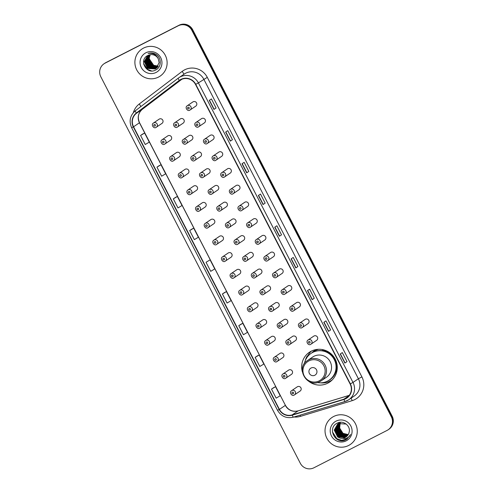 <?xml version="1.0" encoding="UTF-8"?>
<svg xmlns="http://www.w3.org/2000/svg" width="493" height="493" viewBox="0 0 493 493"><rect width="100%" height="100%" fill="white"/><g stroke="black" fill="none" stroke-linecap="round" stroke-linejoin="round"><path stroke-width="0.74" d="M308.821 381.372A18.013 17.693 -124.2 0 0 327.728 383.203A18.013 17.693 -124.2 0 0 329.589 382.1A18.013 17.693 -124.2 0 0 334.698 358.183A18.013 17.693 -124.2 0 0 311.212 351.195A18.013 17.693 -124.2 0 0 309.351 352.292A18.013 17.693 -124.2 0 0 302.369 371.87M311.447 351.071A18.013 17.693 -124.2 0 0 307.872 355.595M329.564 381.409A18.013 17.693 -124.2 0 0 331.499 380.602M167.996 135.76A2.551 2.502 -124.2 0 0 167.737 135.92L162.098 139.747A2.551 2.502 55.8 0 1 165.685 140.579A2.551 2.502 55.8 0 1 164.699 144.122L170.596 140.135A2.551 2.502 -124.2 0 0 171.324 136.752A2.551 2.502 -124.2 0 0 167.996 135.76M176.63 152.491A2.551 2.502 -124.2 0 0 176.371 152.645L170.732 156.478A2.551 2.502 55.8 0 1 174.319 157.31A2.551 2.502 55.8 0 1 173.333 160.847L179.23 156.866A2.551 2.502 -124.2 0 0 179.957 153.483A2.551 2.502 -124.2 0 0 176.63 152.491M187.605 173.752A2.551 2.502 -124.2 0 0 188.591 170.208A2.551 2.502 -124.2 0 0 185.004 169.376L179.366 173.203A2.551 2.502 55.8 0 1 182.952 174.035A2.551 2.502 55.8 0 1 181.966 177.579M193.903 185.947A2.551 2.502 -124.2 0 0 193.638 186.101L187.999 189.934A2.551 2.502 55.8 0 1 191.586 190.766A2.551 2.502 55.8 0 1 190.6 194.304L196.504 190.323A2.551 2.502 -124.2 0 0 197.225 186.939A2.551 2.502 -124.2 0 0 193.903 185.947M202.537 202.678A2.551 2.502 -124.2 0 0 202.272 202.833L196.633 206.659A2.551 2.502 55.8 0 1 200.22 207.498A2.551 2.502 55.8 0 1 199.234 211.035L205.137 207.048A2.551 2.502 -124.2 0 0 205.858 203.664A2.551 2.502 -124.2 0 0 202.537 202.678M211.17 219.403A2.551 2.502 -124.2 0 0 210.905 219.564L205.267 223.391A2.551 2.502 55.8 0 1 208.853 224.223A2.551 2.502 55.8 0 1 207.867 227.766L213.771 223.779A2.551 2.502 -124.2 0 0 214.492 220.396A2.551 2.502 -124.2 0 0 211.17 219.403M219.804 236.135A2.551 2.502 -124.2 0 0 219.539 236.289L213.9 240.116A2.551 2.502 55.8 0 1 217.487 240.954A2.551 2.502 55.8 0 1 216.501 244.491L222.405 240.51A2.551 2.502 -124.2 0 0 223.126 237.121A2.551 2.502 -124.2 0 0 219.804 236.135M230.773 257.389A2.551 2.502 -124.2 0 0 231.759 253.852A2.551 2.502 -124.2 0 0 228.173 253.02L222.534 256.847A2.551 2.502 55.8 0 1 226.121 257.679A2.551 2.502 55.8 0 1 225.135 261.222M237.071 269.591A2.551 2.502 -124.2 0 0 236.806 269.745L231.168 273.578A2.551 2.502 55.8 0 1 234.76 274.41A2.551 2.502 55.8 0 1 233.768 277.947L239.672 273.966A2.551 2.502 -124.2 0 0 240.393 270.583A2.551 2.502 -124.2 0 0 237.071 269.591M245.705 286.322A2.551 2.502 -124.2 0 0 245.44 286.476L239.808 290.303A2.551 2.502 55.8 0 1 243.394 291.135A2.551 2.502 55.8 0 1 242.408 294.678L248.306 290.691A2.551 2.502 -124.2 0 0 249.033 287.308A2.551 2.502 -124.2 0 0 245.705 286.322M256.68 307.577A2.551 2.502 -124.2 0 0 257.666 304.039A2.551 2.502 -124.2 0 0 254.08 303.201L248.441 307.034A2.551 2.502 55.8 0 1 252.028 307.866A2.551 2.502 55.8 0 1 251.042 311.403M265.314 324.308A2.551 2.502 -124.2 0 0 266.3 320.764A2.551 2.502 -124.2 0 0 262.714 319.932L257.075 323.759A2.551 2.502 55.8 0 1 260.661 324.597A2.551 2.502 55.8 0 1 259.675 328.135M271.606 336.503A2.551 2.502 -124.2 0 0 271.347 336.664L265.709 340.49A2.551 2.502 55.8 0 1 269.295 341.322A2.551 2.502 55.8 0 1 268.309 344.866L274.207 340.879A2.551 2.502 -124.2 0 0 274.934 337.495A2.551 2.502 -124.2 0 0 271.606 336.503M280.24 353.235A2.551 2.502 -124.2 0 0 279.981 353.389L274.342 357.215A2.551 2.502 55.8 0 1 277.929 358.054A2.551 2.502 55.8 0 1 276.943 361.591L282.846 357.61A2.551 2.502 -124.2 0 0 283.567 354.22A2.551 2.502 -124.2 0 0 280.24 353.235M288.88 369.96A2.551 2.502 -124.2 0 0 288.615 370.12L282.976 373.947A2.551 2.502 55.8 0 1 286.562 374.779A2.551 2.502 55.8 0 1 285.576 378.322L291.48 374.335A2.551 2.502 -124.2 0 0 292.201 370.952A2.551 2.502 -124.2 0 0 288.88 369.96M297.513 386.691A2.551 2.502 -124.2 0 0 297.248 386.845L291.609 390.678A2.551 2.502 55.8 0 1 295.196 391.51A2.551 2.502 55.8 0 1 294.21 395.047L300.114 391.066A2.551 2.502 -124.2 0 0 300.835 387.683A2.551 2.502 -124.2 0 0 297.513 386.691M161.704 123.564A2.551 2.502 -124.2 0 0 162.69 120.021A2.551 2.502 -124.2 0 0 159.097 119.189L153.465 123.016A2.551 2.502 55.8 0 1 157.051 123.854A2.551 2.502 55.8 0 1 156.065 127.391M191.549 140.03A2.551 2.502 -124.2 0 0 192.535 136.487A2.551 2.502 -124.2 0 0 188.948 135.655L183.31 139.482A2.551 2.502 55.8 0 1 186.896 140.32A2.551 2.502 55.8 0 1 185.91 143.857M197.841 152.226A2.551 2.502 -124.2 0 0 197.582 152.386L191.943 156.213A2.551 2.502 55.8 0 1 195.53 157.045A2.551 2.502 55.8 0 1 194.544 160.589L200.441 156.601A2.551 2.502 -124.2 0 0 201.169 153.218A2.551 2.502 -124.2 0 0 197.841 152.226M206.475 168.957A2.551 2.502 -124.2 0 0 206.216 169.111L200.577 172.938A2.551 2.502 55.8 0 1 204.164 173.776A2.551 2.502 55.8 0 1 203.178 177.314L209.075 173.333A2.551 2.502 -124.2 0 0 209.802 169.943A2.551 2.502 -124.2 0 0 206.475 168.957M215.108 185.688A2.551 2.502 -124.2 0 0 214.849 185.843L209.211 189.669A2.551 2.502 55.8 0 1 212.797 190.501A2.551 2.502 55.8 0 1 211.811 194.045L217.715 190.058A2.551 2.502 -124.2 0 0 218.436 186.674A2.551 2.502 -124.2 0 0 215.108 185.688M226.084 206.943A2.551 2.502 -124.2 0 0 227.07 203.406A2.551 2.502 -124.2 0 0 223.483 202.568L217.844 206.401A2.551 2.502 55.8 0 1 221.431 207.233A2.551 2.502 55.8 0 1 220.445 210.77M234.717 223.674A2.551 2.502 -124.2 0 0 235.703 220.131A2.551 2.502 -124.2 0 0 232.117 219.299L226.478 223.126A2.551 2.502 55.8 0 1 230.065 223.958A2.551 2.502 55.8 0 1 229.079 227.501M241.015 235.87A2.551 2.502 -124.2 0 0 240.75 236.024L235.112 239.857A2.551 2.502 55.8 0 1 238.698 240.689A2.551 2.502 55.8 0 1 237.712 244.226L243.616 240.245A2.551 2.502 -124.2 0 0 244.337 236.862A2.551 2.502 -124.2 0 0 241.015 235.87M249.649 252.601A2.551 2.502 -124.2 0 0 249.384 252.755L243.745 256.582A2.551 2.502 55.8 0 1 247.332 257.42A2.551 2.502 55.8 0 1 246.346 260.957L252.25 256.976A2.551 2.502 -124.2 0 0 252.971 253.587A2.551 2.502 -124.2 0 0 249.649 252.601M258.283 269.326A2.551 2.502 -124.2 0 0 258.018 269.486L252.379 273.313A2.551 2.502 55.8 0 1 255.966 274.145A2.551 2.502 55.8 0 1 254.98 277.688L260.883 273.701A2.551 2.502 -124.2 0 0 261.604 270.318A2.551 2.502 -124.2 0 0 258.283 269.326M269.252 290.587A2.551 2.502 -124.2 0 0 270.238 287.043A2.551 2.502 -124.2 0 0 266.651 286.211L261.013 290.038A2.551 2.502 55.8 0 1 264.605 290.876A2.551 2.502 55.8 0 1 263.619 294.413M275.55 302.782A2.551 2.502 -124.2 0 0 275.285 302.942L269.653 306.769A2.551 2.502 55.8 0 1 273.239 307.601A2.551 2.502 55.8 0 1 272.253 311.145L278.151 307.157A2.551 2.502 -124.2 0 0 278.878 303.774A2.551 2.502 -124.2 0 0 275.55 302.782M284.184 319.513A2.551 2.502 -124.2 0 0 283.925 319.667L278.286 323.5A2.551 2.502 55.8 0 1 281.873 324.332A2.551 2.502 55.8 0 1 280.887 327.87L286.784 323.889A2.551 2.502 -124.2 0 0 287.511 320.505A2.551 2.502 -124.2 0 0 284.184 319.513M292.817 336.244A2.551 2.502 -124.2 0 0 292.559 336.399L286.92 340.225A2.551 2.502 55.8 0 1 290.506 341.057A2.551 2.502 55.8 0 1 289.52 344.601L295.418 340.614A2.551 2.502 -124.2 0 0 296.145 337.23A2.551 2.502 -124.2 0 0 292.817 336.244M180.574 118.77A2.551 2.502 -124.2 0 0 180.309 118.924L174.676 122.757A2.551 2.502 55.8 0 1 178.263 123.589A2.551 2.502 55.8 0 1 177.277 127.126L183.174 123.145A2.551 2.502 -124.2 0 0 183.901 119.762A2.551 2.502 -124.2 0 0 180.574 118.77M244.959 202.148A2.551 2.502 -124.2 0 0 244.694 202.309L239.056 206.136A2.551 2.502 55.8 0 1 242.642 206.968A2.551 2.502 55.8 0 1 241.656 210.511L247.56 206.524A2.551 2.502 -124.2 0 0 248.281 203.141A2.551 2.502 -124.2 0 0 244.959 202.148M253.593 218.88A2.551 2.502 -124.2 0 0 253.328 219.034L247.689 222.861A2.551 2.502 55.8 0 1 251.276 223.699A2.551 2.502 55.8 0 1 250.29 227.236L256.194 223.255A2.551 2.502 -124.2 0 0 256.915 219.872A2.551 2.502 -124.2 0 0 253.593 218.88M210.419 135.236A2.551 2.502 -124.2 0 0 210.154 135.39L204.521 139.223A2.551 2.502 55.8 0 1 208.108 140.055A2.551 2.502 55.8 0 1 207.122 143.592L213.019 139.611A2.551 2.502 -124.2 0 0 213.746 136.228A2.551 2.502 -124.2 0 0 210.419 135.236M262.227 235.611A2.551 2.502 -124.2 0 0 261.962 235.765L256.323 239.592A2.551 2.502 55.8 0 1 259.91 240.424A2.551 2.502 55.8 0 1 258.924 243.967L264.827 239.98A2.551 2.502 -124.2 0 0 265.548 236.597A2.551 2.502 -124.2 0 0 262.227 235.611M201.785 118.511A2.551 2.502 -124.2 0 0 201.52 118.665L195.881 122.492A2.551 2.502 55.8 0 1 199.474 123.324A2.551 2.502 55.8 0 1 198.488 126.867L204.385 122.88A2.551 2.502 -124.2 0 0 205.106 119.497A2.551 2.502 -124.2 0 0 201.785 118.511M238.661 189.953A2.551 2.502 -124.2 0 0 239.647 186.409A2.551 2.502 -124.2 0 0 236.061 185.578L230.422 189.404A2.551 2.502 55.8 0 1 234.009 190.243A2.551 2.502 55.8 0 1 233.023 193.78M219.052 151.967A2.551 2.502 -124.2 0 0 218.793 152.121L213.155 155.948A2.551 2.502 55.8 0 1 216.741 156.78A2.551 2.502 55.8 0 1 215.755 160.324L221.653 156.336A2.551 2.502 -124.2 0 0 222.38 152.953A2.551 2.502 -124.2 0 0 219.052 151.967M227.686 168.692A2.551 2.502 -124.2 0 0 227.427 168.852L221.788 172.679A2.551 2.502 55.8 0 1 225.375 173.511A2.551 2.502 55.8 0 1 224.389 177.049L230.286 173.068A2.551 2.502 -124.2 0 0 231.014 169.684A2.551 2.502 -124.2 0 0 227.686 168.692M270.86 252.336A2.551 2.502 -124.2 0 0 270.595 252.49L264.957 256.323A2.551 2.502 55.8 0 1 268.543 257.155A2.551 2.502 55.8 0 1 267.557 260.692L273.461 256.711A2.551 2.502 -124.2 0 0 274.182 253.328A2.551 2.502 -124.2 0 0 270.86 252.336M281.83 273.597A2.551 2.502 -124.2 0 0 282.816 270.053A2.551 2.502 -124.2 0 0 279.229 269.221L273.59 273.048A2.551 2.502 55.8 0 1 277.177 273.88A2.551 2.502 55.8 0 1 276.191 277.423M290.463 290.322A2.551 2.502 -124.2 0 0 291.449 286.784A2.551 2.502 -124.2 0 0 287.863 285.952L282.224 289.779A2.551 2.502 55.8 0 1 285.817 290.611A2.551 2.502 55.8 0 1 284.825 294.148M299.097 307.053A2.551 2.502 -124.2 0 0 300.089 303.509A2.551 2.502 -124.2 0 0 296.496 302.677L290.864 306.504A2.551 2.502 55.8 0 1 294.45 307.342A2.551 2.502 55.8 0 1 293.464 310.88M305.395 319.248A2.551 2.502 -124.2 0 0 305.13 319.409L299.498 323.235A2.551 2.502 55.8 0 1 303.084 324.067A2.551 2.502 55.8 0 1 302.098 327.611L307.996 323.624A2.551 2.502 -124.2 0 0 308.723 320.24A2.551 2.502 -124.2 0 0 305.395 319.248M316.37 340.509A2.551 2.502 -124.2 0 0 317.356 336.972A2.551 2.502 -124.2 0 0 313.77 336.134L308.131 339.96A2.551 2.502 55.8 0 1 311.718 340.799A2.551 2.502 55.8 0 1 310.732 344.336M195.487 106.309A2.551 2.502 -124.2 0 0 196.473 102.772A2.551 2.502 -124.2 0 0 192.886 101.934L187.248 105.761A2.551 2.502 55.8 0 1 190.834 106.599A2.551 2.502 55.8 0 1 189.848 110.136M311.668 352.988A16.485 16.195 55.8 0 1 316.703 349.457M315.187 350.233A16.485 16.195 -124.2 0 0 313.566 351.7M388.139 429.791L388.977 429.224A10.199 10.014 -124.2 0 0 392.175 416.228L192.683 29.722A10.199 10.014 -124.2 0 0 179.082 25.217L105.915 62.586A10.199 10.014 -124.2 0 0 104.861 63.209L104.442 63.492A10.199 10.014 -124.2 0 1 105.496 62.87A10.199 10.014 -124.2 0 0 104.442 63.492L104.023 63.776A10.199 10.014 -124.2 0 0 100.825 76.772L300.317 463.278A10.199 10.014 -124.2 0 0 313.918 467.783L387.085 430.414A10.199 10.014 -124.2 0 0 391.331 416.801L191.839 30.295A10.199 10.014 -124.2 0 0 178.238 25.79L105.071 63.153A10.199 10.014 -124.2 0 0 104.023 63.776M178.238 25.79L105.496 62.87L178.663 25.507A10.199 10.014 -124.2 0 1 192.258 30.005A10.199 10.014 -124.2 0 0 178.663 25.507L179.082 25.217M391.331 416.801L391.75 416.517L192.258 30.005L391.75 416.517A10.199 10.014 -124.2 0 1 388.558 429.508A10.199 10.014 -124.2 0 0 391.75 416.517L392.175 416.228M143.525 48.098A16.312 16.029 -124.2 0 0 137.214 70.752A16.312 16.029 -124.2 0 0 160.176 76.088A16.312 16.029 -124.2 0 0 164.804 54.427A16.312 16.029 -124.2 0 0 141.842 49.097A16.312 16.029 -124.2 0 0 137.214 70.752A16.312 16.029 -124.2 0 0 160.176 76.088A16.312 16.029 -124.2 0 0 164.804 54.427A16.312 16.029 -124.2 0 0 143.525 48.098M333.669 416.486A16.312 16.029 -124.2 0 0 327.358 439.146A16.312 16.029 -124.2 0 0 350.313 444.476A16.312 16.029 -124.2 0 0 354.942 422.821A16.312 16.029 -124.2 0 0 331.986 417.485A16.312 16.029 -124.2 0 0 327.358 439.146A16.312 16.029 -124.2 0 0 350.313 444.476A16.312 16.029 -124.2 0 0 354.942 422.821A16.312 16.029 -124.2 0 0 333.669 416.486M181.005 79.644A10.877 10.686 55.8 0 1 195.511 84.445L350.116 383.985A10.877 10.686 55.8 0 1 343.855 399.207L292.195 414.89A10.877 10.686 55.8 0 1 279.42 409.393L133.554 126.781A10.877 10.686 55.8 0 1 136.506 113.248L179.427 80.63A10.877 10.686 55.8 0 1 181.005 79.644M180.882 79.398A11.148 10.951 -124.2 0 0 179.267 80.414L136.345 113.033A11.148 10.951 -124.2 0 0 133.313 126.904L279.18 409.517A11.148 10.951 -124.2 0 0 292.281 415.149L343.941 399.466A11.148 10.951 -124.2 0 0 350.357 383.868L195.746 84.321A11.148 10.951 -124.2 0 0 180.882 79.398M346.986 361.64L344.878 363.07L346.986 361.64L342.315 352.581L340.207 354.011L344.878 363.07M330.624 329.934L328.517 331.364L330.624 329.934L325.947 320.875L323.839 322.305L328.517 331.364M314.257 298.228L312.149 299.658L314.257 298.228L309.586 289.169L307.478 290.599L312.149 299.658M297.895 266.522L295.788 267.952L297.895 266.522L293.218 257.463L291.11 258.893L295.788 267.952M216.07 107.992L213.962 109.421L216.07 107.992L211.398 98.933L209.291 100.362L213.962 109.421M232.437 139.698L230.33 141.127L232.437 139.698L227.76 130.639L225.652 132.069L230.33 141.127M248.799 171.404L246.691 172.833L248.799 171.404L244.127 162.345L242.02 163.775L246.691 172.833M265.166 203.11L263.059 204.54L265.166 203.11L260.489 194.051L258.381 195.481L263.059 204.54M281.528 234.816L279.42 236.246L281.528 234.816L276.856 225.757L274.749 227.187L279.42 236.246M240.88 324.258L238.772 325.682L243.443 334.741L247.486 332.337L242.809 323.279L240.855 324.265M257.241 355.964L255.134 357.388L259.811 366.447L263.847 364.044L259.17 354.985L257.223 355.971M273.609 387.671L271.501 389.094L276.172 398.153L280.215 395.75L275.538 386.691L273.584 387.677M191.783 229.14L189.676 230.57L194.353 239.629L198.389 237.225L193.712 228.167L191.765 229.153M175.422 197.434L173.314 198.864L177.985 207.923L182.028 205.519L177.351 196.46L175.397 197.446M159.054 165.728L156.947 167.158L161.624 176.217L165.66 173.813L160.983 164.754L159.036 165.74M142.693 134.022L140.585 135.452L145.256 144.511L149.299 142.107L144.622 133.048L142.668 134.034M224.512 292.552L222.405 293.976L227.082 303.035L231.118 300.638L226.441 291.579L224.494 292.565M206.043 262.276L210.714 271.329L214.757 268.931L210.08 259.873L206.043 262.276L210.08 259.873M279.469 235.87L274.928 227.063M263.102 204.164L258.56 195.357M246.74 172.458L242.199 163.651M230.373 140.751L225.831 131.945M214.011 109.045L209.47 100.245M295.831 267.576L291.289 258.77M312.198 299.282L307.657 290.476M328.56 330.988L324.018 322.182M344.927 362.694L340.386 353.888M189.676 230.57L193.712 228.167M173.314 198.864L177.351 196.46M156.947 167.158L160.983 164.754M140.585 135.452L144.622 133.048M222.405 293.976L226.441 291.579M238.772 325.682L242.809 323.279M255.134 357.388L259.17 354.985M271.501 389.094L275.538 386.691M158.013 66.407L152.436 65.249L149.003 58.365L150.137 54.698M158.056 66.333L152.565 65.162L149.132 58.279L150.223 54.686M157.822 66.691L151.912 65.606L148.473 58.722L149.804 54.766M157.871 66.623L152.041 65.52L148.603 58.636L149.884 54.748M157.618 66.962L151.382 65.963L147.949 59.08L149.478 54.846M157.668 66.9L151.511 65.877L148.079 58.994L149.558 54.822M157.409 67.221L150.858 66.327L147.419 59.437L149.157 54.939M157.464 67.159L150.987 66.235L147.549 59.351L149.237 54.914M157.193 67.467L150.328 66.684L146.896 59.795L148.843 55.043M157.249 67.405L150.457 66.592L147.025 59.708L148.923 55.019M156.965 67.701L149.804 67.042L146.366 60.152L148.541 55.161M157.02 67.64L149.934 66.949L146.495 60.066L148.615 55.13M156.731 67.917L149.274 67.399L145.842 60.51L148.251 55.29M156.786 67.861L149.404 67.307L145.971 60.423L148.319 55.259M156.484 68.126L148.744 67.757L145.312 60.867L147.968 55.426M156.546 68.077L148.88 67.664L145.441 60.781L148.036 55.395C138.225 59.61 146.415 75.09 155.387 70.129C162.049 67.405 161.796 56.824 155.153 53.879C152.836 52.813 150.488 52.671 148.103 53.447C152.861 52.782 156.244 54.563 158.259 58.803A7.685 7.549 -124.2 0 0 148.011 55.407M156.232 68.324L148.22 68.114L144.788 61.224L147.746 55.536M156.299 68.274L148.35 68.022L144.917 61.138L147.795 55.512M158.259 58.803L159.165 62.642L155.973 68.509L155.19 68.971L147.69 68.472L144.258 61.588L147.604 55.617M156.041 68.459L155.32 68.878L147.826 68.379L144.387 61.496L147.641 55.592M158.191 66.105L153.699 65.329L149.12 58.642M153.699 65.329A7.685 7.549 -124.2 0 0 158.21 66.074M145.928 52.745A11.08 10.889 -124.2 0 0 141.312 67.541A11.08 10.889 -124.2 0 0 156.09 72.434A11.08 10.889 -124.2 0 0 160.706 57.638A11.08 10.889 -124.2 0 0 145.928 52.745M151.406 70.875L147.61 69.396L143.574 63.56M150.735 70.807L147.543 69.439L143.709 64.337M314.805 375.259A4.08 4.006 -124.2 0 0 316.506 369.812A4.08 4.006 -124.2 0 0 311.065 368.012A4.08 4.006 -124.2 0 0 309.37 373.454A4.08 4.006 -124.2 0 0 314.805 375.259M320.031 381.496A12.239 12.017 -124.2 0 0 321.294 380.75L326.341 377.318A12.239 12.017 -124.2 0 0 329.817 361.073A12.239 12.017 -124.2 0 0 312.599 357.074L307.546 360.506C294.987 368.092 307.324 388.86 320.019 381.508L321.294 380.75A12.239 12.017 -124.2 0 0 324.764 364.506A12.239 12.017 -124.2 0 0 307.546 360.506M317.239 382.513A16.146 15.856 -124.2 0 0 333.755 358.688A16.146 15.856 -124.2 0 0 304.415 363.618M329.17 380.128L329.386 379.98A16.146 15.856 -124.2 0 0 333.964 358.547A16.146 15.856 -124.2 0 0 311.243 353.265L311.034 353.413M318.527 349.297A16.146 15.856 -124.2 0 0 312.661 352.409M316.937 349.426A16.146 15.856 -124.2 0 0 316.303 349.833L313.986 351.41M332.085 379.992L332.227 379.9A17.674 17.36 55.8 0 1 332.085 379.992A17.674 17.36 55.8 0 1 330.261 381.077A17.674 17.36 55.8 0 1 320.364 382.821M305.272 360.605A17.674 17.36 55.8 0 1 307.201 356.057L308.045 355.484L308.23 355.847M322.736 349.642L322.545 350.307A16.3 16.01 -124.2 0 1 326.526 381.57M306.486 358.503L307.201 356.057M348.003 434.949L342.333 433.803L338.925 426.901L340.25 422.957M348.064 434.857L342.499 433.692L339.092 426.79L340.361 422.932M347.75 435.307L341.667 434.259L338.253 427.357L339.837 423.062M347.811 435.22L341.834 434.148L338.42 427.246L339.936 423.037M347.485 435.639L340.996 434.715L337.588 427.813L339.43 423.191M347.553 435.559L341.162 434.598L337.754 427.696L339.529 423.154M347.201 435.954L340.33 435.165L336.916 428.269L339.042 423.333M347.275 435.88L340.497 435.054L337.083 428.152L339.135 423.296M346.906 436.243L339.659 435.621L336.244 428.719L338.666 423.499M346.98 436.176L339.825 435.51L336.411 428.608L338.759 423.456M346.597 436.521L338.987 436.077L335.579 429.175L338.297 423.678M346.678 436.453L339.159 435.966L335.745 429.064L338.389 423.635M346.283 436.773L338.321 436.533L334.907 429.631L337.945 423.881M338.278 423.647L339.079 423.167M346.363 436.712L338.488 436.416L335.074 429.514L338.032 423.826M340.053 438.061A7.685 7.549 -124.2 0 0 349.062 432.503C351.17 426.137 343.393 419.931 337.545 423.019C326.693 427.604 335.172 444.877 345.396 440.015L346.943 439.158L350.566 434.567C349.401 436.564 347.725 437.901 345.544 438.591L340.053 438.061L337.65 436.983L334.242 430.081L337.606 424.097L338.414 423.623L346.203 424.048M346.031 436.952L345.291 437.39L337.816 436.872L334.408 429.97L337.693 424.042M337.606 424.097L338.58 423.505M348.237 434.573L343.005 433.353L339.677 428.072A7.685 7.549 -124.2 0 0 348.292 434.475M339.677 428.072L340.145 423.277M336.066 421.133A11.08 10.889 -124.2 0 0 331.45 435.935A11.08 10.889 -124.2 0 0 346.228 440.828A11.08 10.889 -124.2 0 0 350.85 426.026A11.08 10.889 -124.2 0 0 336.066 421.133M346.943 439.158L344.804 440.224M347.269 438.924L341.631 440.329L336.793 438.671L332.43 431.843M105.915 62.586L105.071 63.153M192.683 29.722L191.839 30.295M133.363 112.62A16.996 16.694 55.8 0 1 139.242 104.005L182.163 71.393A16.996 16.694 55.8 0 1 207.294 77.346L361.899 376.886L358.399 378.766L203.794 79.219A13.594 13.354 -124.2 0 0 184.259 74.049L178.86 77.715A13.594 13.354 55.8 0 1 198.396 82.886L195.746 84.321M361.899 376.886A16.996 16.694 55.8 0 1 352.119 400.667L300.459 416.357A16.996 16.694 55.8 0 1 294.025 416.992M354.14 396.089A13.594 13.354 -124.2 0 0 358.399 378.766L353 382.426A13.594 13.354 55.8 0 1 345.18 401.456A3.402 0.61 73.1 0 1 345.149 401.468L348.742 399.755L354.14 396.089M136.345 113.033A3.402 0.635 52.8 0 1 135.365 110.74A3.402 0.635 52.8 0 0 135.365 110.74L178.287 78.122A13.594 13.354 55.8 0 1 178.86 77.715L178.287 78.122A3.402 0.635 52.8 0 0 178.287 78.122A3.402 0.635 52.8 0 0 179.267 80.414M178.281 78.128L135.372 110.734C130.041 115.436 128.796 121.087 131.631 127.693L133.313 126.904M279.18 409.517L277.504 410.305C281.232 416.437 286.562 418.717 293.489 417.152A3.402 0.61 73.1 0 0 293.52 417.14L345.112 401.475M292.281 415.149A3.402 0.61 73.1 0 0 293.489 417.152L345.149 401.468A3.402 0.61 73.1 0 1 343.941 399.466M350.357 383.868L353 382.426L198.396 82.886L207.294 77.346M139.242 104.005A3.402 0.635 -127.2 0 1 140.782 106.624M182.163 71.393A3.402 0.635 -127.2 0 1 183.735 74.406M300.04 415.168A3.402 0.61 -106.9 0 1 300.459 416.357M351.065 398.178A3.402 0.61 -106.9 0 1 352.119 400.667M279.42 409.393L285.324 405.388A10.877 10.686 -124.2 0 0 298.099 410.885L349.297 395.343M292.195 414.89L298.099 410.885A6.119 1.097 -106.9 0 1 298.154 410.86A6.119 1.097 -106.9 0 1 298.216 410.848M343.855 399.207L349.026 395.7M179.427 80.63L180.352 80.002M136.506 113.248L142.409 109.243A10.877 10.686 -124.2 0 0 139.457 122.775L285.404 405.314C288.46 410.268 292.706 412.111 298.154 410.86L349.309 395.324M142.415 109.236L181.886 79.244L142.409 109.243A6.119 1.146 -127.2 0 1 142.415 109.236A6.119 1.146 -127.2 0 1 142.409 109.243C138.237 112.879 137.282 117.365 139.537 122.702L285.404 405.314M133.554 126.781L139.537 122.702M279.457 236.215L274.786 227.162M263.096 204.509L258.424 195.456M246.728 172.803L242.057 163.75M230.367 141.097L225.695 132.044M213.999 109.391L209.328 100.338M295.825 267.921L291.153 258.868M312.186 299.627L307.515 290.574M328.554 331.333L323.883 322.274M344.915 363.039L340.244 353.98M319.199 380.867A11.24 11.043 -124.2 0 0 323.883 365.855A11.24 11.043 -124.2 0 0 308.895 360.894A11.24 11.043 -124.2 0 0 304.212 375.9A11.24 11.043 -124.2 0 0 319.199 380.867M338.882 422.544A11.08 10.889 -124.2 0 0 338.703 423.444M338.648 423.881A11.08 10.889 -124.2 0 0 338.605 424.362M338.592 424.578A11.08 10.889 -124.2 0 0 338.586 425.49M338.605 425.915A11.08 10.889 -124.2 0 0 338.931 427.906M339.301 429.058A11.08 10.889 -124.2 0 0 342.838 433.908M343.75 434.561A11.08 10.889 -124.2 0 0 345.353 435.411M345.704 435.553A11.08 10.889 -124.2 0 0 346.45 435.818M346.622 435.867A11.08 10.889 -124.2 0 0 347.004 435.972M349.272 436.305A11.08 10.889 -124.2 0 0 349.691 436.311L349.284 436.293M188.03 107.295A0.85 0.832 -124.2 0 0 187.673 108.429A0.85 0.832 -124.2 0 0 188.807 108.805A0.85 0.832 -124.2 0 0 189.164 107.671A0.85 0.832 -124.2 0 0 188.03 107.295M196.664 124.026A0.85 0.832 -124.2 0 0 196.306 125.16A0.85 0.832 -124.2 0 0 197.44 125.536A0.85 0.832 -124.2 0 0 197.798 124.402A0.85 0.832 -124.2 0 0 196.664 124.026M205.298 140.751A0.85 0.832 -124.2 0 0 204.946 141.885A0.85 0.832 -124.2 0 0 206.074 142.261A0.85 0.832 -124.2 0 0 206.431 141.127A0.85 0.832 -124.2 0 0 205.298 140.751M213.931 157.483A0.85 0.832 -124.2 0 0 213.58 158.617A0.85 0.832 -124.2 0 0 214.714 158.992A0.85 0.832 -124.2 0 0 215.065 157.859A0.85 0.832 -124.2 0 0 213.931 157.483M222.565 174.214A0.85 0.832 -124.2 0 0 222.214 175.348A0.85 0.832 -124.2 0 0 223.347 175.724A0.85 0.832 -124.2 0 0 223.699 174.584A0.85 0.832 -124.2 0 0 222.565 174.214M231.199 190.939A0.85 0.832 -124.2 0 0 230.847 192.073A0.85 0.832 -124.2 0 0 231.981 192.449A0.85 0.832 -124.2 0 0 232.332 191.315A0.85 0.832 -124.2 0 0 231.199 190.939M239.832 207.67A0.85 0.832 -124.2 0 0 239.481 208.804A0.85 0.832 -124.2 0 0 240.615 209.18A0.85 0.832 -124.2 0 0 240.966 208.046A0.85 0.832 -124.2 0 0 239.832 207.67M248.466 224.395A0.85 0.832 -124.2 0 0 248.115 225.529A0.85 0.832 -124.2 0 0 249.248 225.905A0.85 0.832 -124.2 0 0 249.6 224.771A0.85 0.832 -124.2 0 0 248.466 224.395M257.106 241.126A0.85 0.832 -124.2 0 0 256.748 242.26A0.85 0.832 -124.2 0 0 257.882 242.636A0.85 0.832 -124.2 0 0 258.233 241.502A0.85 0.832 -124.2 0 0 257.106 241.126M265.739 257.851A0.85 0.832 -124.2 0 0 265.382 258.985A0.85 0.832 -124.2 0 0 266.516 259.361A0.85 0.832 -124.2 0 0 266.873 258.227A0.85 0.832 -124.2 0 0 265.739 257.851M274.373 274.583A0.85 0.832 -124.2 0 0 274.016 275.716A0.85 0.832 -124.2 0 0 275.149 276.092A0.85 0.832 -124.2 0 0 275.507 274.958A0.85 0.832 -124.2 0 0 274.373 274.583M283.007 291.308A0.85 0.832 -124.2 0 0 282.649 292.448A0.85 0.832 -124.2 0 0 283.783 292.817A0.85 0.832 -124.2 0 0 284.141 291.683A0.85 0.832 -124.2 0 0 283.007 291.308M291.64 308.039A0.85 0.832 -124.2 0 0 291.283 309.173A0.85 0.832 -124.2 0 0 292.417 309.549A0.85 0.832 -124.2 0 0 292.774 308.415A0.85 0.832 -124.2 0 0 291.64 308.039M300.274 324.77A0.85 0.832 -124.2 0 0 299.923 325.904A0.85 0.832 -124.2 0 0 301.05 326.28A0.85 0.832 -124.2 0 0 301.408 325.146A0.85 0.832 -124.2 0 0 300.274 324.77M308.908 341.495A0.85 0.832 -124.2 0 0 308.556 342.629A0.85 0.832 -124.2 0 0 309.69 343.005A0.85 0.832 -124.2 0 0 310.042 341.871A0.85 0.832 -124.2 0 0 308.908 341.495M176.229 125.795A0.85 0.832 -124.2 0 0 176.586 124.661A0.85 0.832 -124.2 0 0 175.453 124.285A0.85 0.832 -124.2 0 0 175.101 125.425A0.85 0.832 -124.2 0 0 176.229 125.795M184.863 142.526A0.85 0.832 -124.2 0 0 185.22 141.392A0.85 0.832 -124.2 0 0 184.086 141.016A0.85 0.832 -124.2 0 0 183.735 142.15A0.85 0.832 -124.2 0 0 184.863 142.526M193.502 159.257A0.85 0.832 -124.2 0 0 193.854 158.117A0.85 0.832 -124.2 0 0 192.72 157.748A0.85 0.832 -124.2 0 0 192.369 158.882A0.85 0.832 -124.2 0 0 193.502 159.257M202.136 175.983A0.85 0.832 -124.2 0 0 202.487 174.849A0.85 0.832 -124.2 0 0 201.354 174.473A0.85 0.832 -124.2 0 0 201.002 175.607A0.85 0.832 -124.2 0 0 202.136 175.983M210.77 192.714A0.85 0.832 -124.2 0 0 211.121 191.58A0.85 0.832 -124.2 0 0 209.987 191.204A0.85 0.832 -124.2 0 0 209.636 192.338A0.85 0.832 -124.2 0 0 210.77 192.714M219.403 209.439A0.85 0.832 -124.2 0 0 219.755 208.305A0.85 0.832 -124.2 0 0 218.621 207.929A0.85 0.832 -124.2 0 0 218.27 209.063A0.85 0.832 -124.2 0 0 219.403 209.439M228.037 226.17A0.85 0.832 -124.2 0 0 228.388 225.036A0.85 0.832 -124.2 0 0 227.255 224.66A0.85 0.832 -124.2 0 0 226.903 225.794A0.85 0.832 -124.2 0 0 228.037 226.17M236.671 242.895A0.85 0.832 -124.2 0 0 237.022 241.761A0.85 0.832 -124.2 0 0 235.894 241.385A0.85 0.832 -124.2 0 0 235.537 242.525A0.85 0.832 -124.2 0 0 236.671 242.895M245.304 259.626A0.85 0.832 -124.2 0 0 245.662 258.492A0.85 0.832 -124.2 0 0 244.528 258.116A0.85 0.832 -124.2 0 0 244.171 259.25A0.85 0.832 -124.2 0 0 245.304 259.626M253.938 276.357A0.85 0.832 -124.2 0 0 254.296 275.217A0.85 0.832 -124.2 0 0 253.162 274.847A0.85 0.832 -124.2 0 0 252.804 275.981A0.85 0.832 -124.2 0 0 253.938 276.357M262.572 293.082A0.85 0.832 -124.2 0 0 262.929 291.948A0.85 0.832 -124.2 0 0 261.795 291.573A0.85 0.832 -124.2 0 0 261.438 292.706A0.85 0.832 -124.2 0 0 262.572 293.082M271.205 309.814A0.85 0.832 -124.2 0 0 271.563 308.68A0.85 0.832 -124.2 0 0 270.429 308.304A0.85 0.832 -124.2 0 0 270.078 309.438A0.85 0.832 -124.2 0 0 271.205 309.814M279.845 326.539A0.85 0.832 -124.2 0 0 280.197 325.405A0.85 0.832 -124.2 0 0 279.063 325.029A0.85 0.832 -124.2 0 0 278.711 326.163A0.85 0.832 -124.2 0 0 279.845 326.539M288.479 343.27A0.85 0.832 -124.2 0 0 288.83 342.136A0.85 0.832 -124.2 0 0 287.696 341.76A0.85 0.832 -124.2 0 0 287.345 342.894A0.85 0.832 -124.2 0 0 288.479 343.27M155.018 126.06A0.85 0.832 -124.2 0 0 155.375 124.926A0.85 0.832 -124.2 0 0 154.241 124.55A0.85 0.832 -124.2 0 0 153.89 125.684A0.85 0.832 -124.2 0 0 155.018 126.06M163.658 142.791A0.85 0.832 -124.2 0 0 164.009 141.657A0.85 0.832 -124.2 0 0 162.875 141.281A0.85 0.832 -124.2 0 0 162.524 142.415A0.85 0.832 -124.2 0 0 163.658 142.791M172.291 159.516A0.85 0.832 -124.2 0 0 172.642 158.382A0.85 0.832 -124.2 0 0 171.509 158.006A0.85 0.832 -124.2 0 0 171.157 159.14A0.85 0.832 -124.2 0 0 172.291 159.516M180.925 176.248A0.85 0.832 -124.2 0 0 181.276 175.114A0.85 0.832 -124.2 0 0 180.142 174.738A0.85 0.832 -124.2 0 0 179.791 175.872A0.85 0.832 -124.2 0 0 180.925 176.248M189.559 192.973A0.85 0.832 -124.2 0 0 189.91 191.839A0.85 0.832 -124.2 0 0 188.776 191.463A0.85 0.832 -124.2 0 0 188.425 192.603A0.85 0.832 -124.2 0 0 189.559 192.973M198.192 209.704A0.85 0.832 -124.2 0 0 198.543 208.57A0.85 0.832 -124.2 0 0 197.41 208.194A0.85 0.832 -124.2 0 0 197.058 209.328A0.85 0.832 -124.2 0 0 198.192 209.704M206.826 226.435A0.85 0.832 -124.2 0 0 207.177 225.295A0.85 0.832 -124.2 0 0 206.049 224.925A0.85 0.832 -124.2 0 0 205.692 226.059A0.85 0.832 -124.2 0 0 206.826 226.435M215.459 243.16A0.85 0.832 -124.2 0 0 215.817 242.026A0.85 0.832 -124.2 0 0 214.683 241.65A0.85 0.832 -124.2 0 0 214.326 242.784A0.85 0.832 -124.2 0 0 215.459 243.16M224.093 259.891A0.85 0.832 -124.2 0 0 224.451 258.757A0.85 0.832 -124.2 0 0 223.317 258.381A0.85 0.832 -124.2 0 0 222.959 259.515A0.85 0.832 -124.2 0 0 224.093 259.891M232.727 276.616A0.85 0.832 -124.2 0 0 233.084 275.482A0.85 0.832 -124.2 0 0 231.95 275.106A0.85 0.832 -124.2 0 0 231.593 276.24A0.85 0.832 -124.2 0 0 232.727 276.616M241.36 293.347A0.85 0.832 -124.2 0 0 241.718 292.213A0.85 0.832 -124.2 0 0 240.584 291.838A0.85 0.832 -124.2 0 0 240.227 292.971A0.85 0.832 -124.2 0 0 241.36 293.347M249.994 310.072A0.85 0.832 -124.2 0 0 250.352 308.938A0.85 0.832 -124.2 0 0 249.218 308.563A0.85 0.832 -124.2 0 0 248.866 309.703A0.85 0.832 -124.2 0 0 249.994 310.072M258.634 326.804A0.85 0.832 -124.2 0 0 258.985 325.67A0.85 0.832 -124.2 0 0 257.851 325.294A0.85 0.832 -124.2 0 0 257.5 326.428A0.85 0.832 -124.2 0 0 258.634 326.804M267.268 343.535A0.85 0.832 -124.2 0 0 267.619 342.395A0.85 0.832 -124.2 0 0 266.485 342.025A0.85 0.832 -124.2 0 0 266.134 343.159A0.85 0.832 -124.2 0 0 267.268 343.535M275.901 360.26A0.85 0.832 -124.2 0 0 276.253 359.126A0.85 0.832 -124.2 0 0 275.119 358.75A0.85 0.832 -124.2 0 0 274.767 359.884A0.85 0.832 -124.2 0 0 275.901 360.26M284.535 376.991A0.85 0.832 -124.2 0 0 284.886 375.857A0.85 0.832 -124.2 0 0 283.752 375.481A0.85 0.832 -124.2 0 0 283.401 376.615A0.85 0.832 -124.2 0 0 284.535 376.991M293.169 393.716A0.85 0.832 -124.2 0 0 293.52 392.582A0.85 0.832 -124.2 0 0 292.386 392.206A0.85 0.832 -124.2 0 0 292.035 393.34A0.85 0.832 -124.2 0 0 293.169 393.716M131.631 127.693L277.504 410.305M338.894 422.544L338.734 423.339M338.666 423.851L338.623 424.325M338.611 424.541L338.605 425.428M338.623 425.841L338.925 427.758M339.252 428.842L343.017 434.006M343.874 434.604L345.42 435.418M345.759 435.553L346.487 435.812M346.659 435.861L347.035 435.966M187.248 105.761C184.388 107.369 187.741 111.88 189.842 110.142L195.752 106.155M195.881 122.492C193.022 124.1 196.374 128.605 198.482 126.867M204.521 139.223C201.655 140.825 205.008 145.336 207.115 143.599M213.155 155.948C210.289 157.557 213.642 162.061 215.749 160.33M221.788 172.679C218.923 174.282 222.275 178.793 224.383 177.055M230.422 189.404C227.556 191.013 230.915 195.518 233.016 193.786L238.92 189.799M239.056 206.136C236.19 207.738 239.549 212.249 241.65 210.511M247.689 222.861C244.83 224.469 248.182 228.98 250.284 227.242M256.323 239.592C253.464 241.2 256.816 245.705 258.917 243.967M264.957 256.323C262.097 257.925 265.45 262.436 267.551 260.698M273.59 273.048C270.731 274.656 274.083 279.161 276.185 277.423L282.095 273.436M282.224 289.779C279.365 291.381 282.717 295.892 284.818 294.155L290.728 290.167M290.864 306.504C287.998 308.113 291.351 312.617 293.458 310.886L299.362 306.899M299.498 323.235C296.632 324.838 299.984 329.349 302.092 327.611M308.131 339.96C305.266 341.569 308.618 346.08 310.726 344.342L316.629 340.355M174.676 122.757C171.81 124.359 175.163 128.87 177.27 127.132M191.808 139.876L185.904 143.864C183.797 145.595 180.444 141.09 183.31 139.482M191.943 156.213C189.078 157.815 192.43 162.326 194.538 160.589M200.577 172.938C197.711 174.547 201.07 179.058 203.171 177.32M209.211 189.669C206.345 191.278 209.704 195.783 211.805 194.045M226.349 206.789L220.439 210.776C218.337 212.514 214.979 208.003 217.844 206.401M234.982 223.514L229.072 227.501C226.971 229.239 223.619 224.734 226.478 223.126M235.112 239.857C232.252 241.459 235.605 245.97 237.706 244.232M243.745 256.582C240.886 258.19 244.238 262.695 246.34 260.963M252.379 273.313C249.52 274.915 252.872 279.426 254.973 277.688M269.517 290.432L263.613 294.42C261.506 296.157 258.153 291.646 261.013 290.038M269.653 306.769C266.787 308.378 270.139 312.882 272.247 311.145M278.286 323.5C275.421 325.103 278.773 329.614 280.881 327.876M286.92 340.225C284.054 341.834 287.407 346.339 289.514 344.601M161.963 123.41L156.059 127.397C153.952 129.135 150.599 124.624 153.465 123.016M162.098 139.747C159.233 141.355 162.585 145.86 164.693 144.122M170.732 156.478C167.866 158.08 171.225 162.591 173.326 160.854M187.87 173.591L181.96 177.579C179.859 179.316 176.5 174.812 179.366 173.203M187.999 189.934C185.134 191.537 188.492 196.048 190.594 194.31M196.633 206.659C193.774 208.268 197.126 212.773 199.227 211.041M205.267 223.391C202.407 224.993 205.76 229.504 207.861 227.766M213.9 240.116C211.041 241.724 214.393 246.235 216.495 244.497M231.038 257.235L225.128 261.222C223.027 262.96 219.675 258.455 222.534 256.847M231.168 273.578C228.308 275.18 231.661 279.691 233.762 277.953M239.808 290.303C236.942 291.911 240.294 296.416 242.402 294.678M256.939 307.422L251.036 311.41C248.928 313.147 245.576 308.636 248.441 307.034M265.573 324.147L259.669 328.141C257.562 329.872 254.209 325.368 257.075 323.759M265.709 340.49C262.843 342.093 266.202 346.604 268.303 344.866M274.342 357.215C271.477 358.824 274.835 363.335 276.937 361.597M282.976 373.947C280.11 375.555 283.469 380.06 285.57 378.322M291.609 390.678C288.75 392.28 292.102 396.791 294.204 395.053"/></g></svg>
